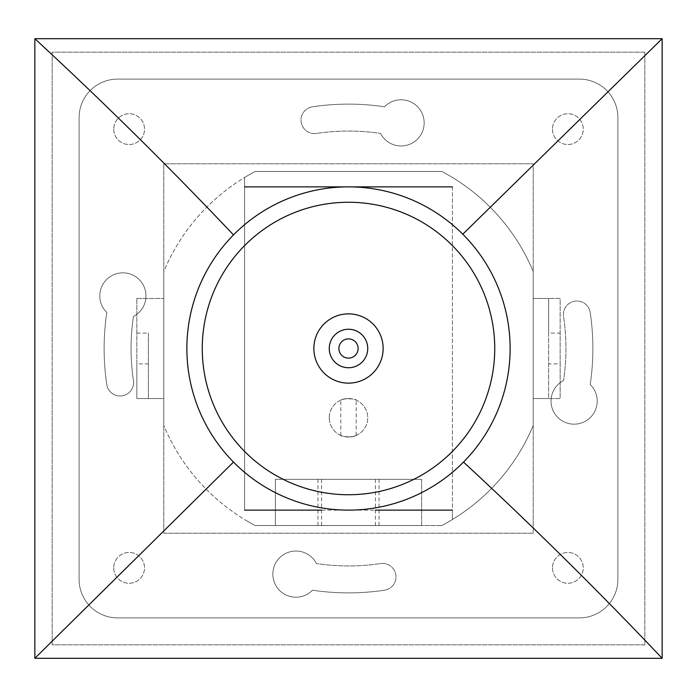 <?xml version="1.0" encoding="UTF-8"?>
<svg xmlns="http://www.w3.org/2000/svg" width="697" height="697" viewBox="0 0 697 697"><rect width="100%" height="100%" fill="white"/><g stroke="black" fill="none" stroke-linecap="round" stroke-linejoin="round"><path stroke-width="0.52" stroke-dasharray="3.48 2.61" d="M384.509 106.789A23.088 23.088 0 0 1 418.853 108.148A23.088 23.088 0 0 1 413.791 142.144A23.088 23.088 0 0 1 380.536 133.432A23.088 23.088 0 0 0 413.791 142.144A23.088 23.088 0 0 0 418.853 108.148A23.088 23.088 0 0 0 384.509 106.789A244.377 244.377 0 0 0 312.491 106.789A244.377 244.377 0 0 1 384.509 106.789M316.464 133.432A13.47 13.47 0 0 1 301.156 122.097A13.47 13.47 0 0 1 312.491 106.789A13.47 13.47 0 0 0 301.156 122.097A13.47 13.47 0 0 0 316.464 133.432A217.438 217.438 0 0 1 380.536 133.432A217.438 217.438 0 0 0 316.464 133.432M590.211 384.509A23.088 23.088 0 0 1 588.852 418.853A23.088 23.088 0 0 1 554.856 413.791A23.088 23.088 0 0 1 563.568 380.536A23.088 23.088 0 0 0 554.856 413.791A23.088 23.088 0 0 0 588.852 418.853A23.088 23.088 0 0 0 590.211 384.509A244.377 244.377 0 0 0 590.211 312.491A244.377 244.377 0 0 1 590.211 384.509M563.568 316.464A13.47 13.47 0 0 1 574.903 301.156A13.47 13.47 0 0 1 590.211 312.491A13.47 13.47 0 0 0 574.903 301.156A13.47 13.47 0 0 0 563.568 316.464A217.438 217.438 0 0 1 563.568 380.536A217.438 217.438 0 0 0 563.568 316.464M312.491 590.211A23.088 23.088 0 0 1 278.147 588.852A23.088 23.088 0 0 1 283.209 554.856A23.088 23.088 0 0 1 316.464 563.568A23.088 23.088 0 0 0 283.209 554.856A23.088 23.088 0 0 0 278.147 588.852A23.088 23.088 0 0 0 312.491 590.211A244.377 244.377 0 0 0 384.509 590.211A244.377 244.377 0 0 1 312.491 590.211M380.536 563.568A13.47 13.47 0 0 1 395.844 574.903A13.47 13.47 0 0 1 384.509 590.211A13.47 13.47 0 0 0 395.844 574.903A13.47 13.47 0 0 0 380.536 563.568A217.438 217.438 0 0 1 316.464 563.568A217.438 217.438 0 0 0 380.536 563.568M106.789 384.509A244.377 244.377 0 0 1 106.789 312.491A23.088 23.088 0 0 1 108.148 278.147A23.088 23.088 0 0 1 142.144 283.209A23.088 23.088 0 0 1 133.432 316.464A217.438 217.438 0 0 0 133.432 380.536A13.47 13.47 0 0 1 122.097 395.844A13.47 13.47 0 0 1 106.789 384.509A244.377 244.377 0 0 1 106.789 312.491A23.088 23.088 0 0 1 108.148 278.147A23.088 23.088 0 0 1 142.144 283.209A23.088 23.088 0 0 1 133.432 316.464A217.438 217.438 0 0 0 133.432 380.536A13.47 13.47 0 0 1 122.097 395.844A13.47 13.47 0 0 1 106.789 384.509M552.468 567.863A15.395 15.395 0 0 0 575.556 581.193A15.395 15.395 0 0 0 575.556 554.533A15.395 15.395 0 0 0 552.468 567.863A15.395 15.395 0 0 1 567.863 552.468A15.395 15.395 0 0 1 583.258 567.863A15.395 15.395 0 0 1 567.863 583.258A15.395 15.395 0 0 1 552.468 567.863M113.742 567.863A15.395 15.395 0 0 0 136.839 581.193A15.395 15.395 0 0 0 136.839 554.533A15.395 15.395 0 0 0 113.742 567.863A15.395 15.395 0 0 1 129.137 552.468A15.395 15.395 0 0 1 144.532 567.863A15.395 15.395 0 0 1 129.137 583.258A15.395 15.395 0 0 1 113.742 567.863M552.468 129.137A15.395 15.395 0 0 0 575.556 142.467A15.395 15.395 0 0 0 575.556 115.807A15.395 15.395 0 0 0 552.468 129.137A15.395 15.395 0 0 1 567.863 113.742A15.395 15.395 0 0 1 583.258 129.137A15.395 15.395 0 0 1 567.863 144.532A15.395 15.395 0 0 1 552.468 129.137M113.742 129.137A15.395 15.395 0 0 0 136.839 142.467A15.395 15.395 0 0 0 136.839 115.807A15.395 15.395 0 0 0 113.742 129.137A15.395 15.395 0 0 1 129.137 113.742A15.395 15.395 0 0 1 144.532 129.137A15.395 15.395 0 0 1 129.137 144.532A15.395 15.395 0 0 1 113.742 129.137M163.778 533.222L163.778 163.778L533.222 163.778L533.222 533.222L163.778 533.222L163.778 163.778L533.222 163.778L533.222 533.222L163.778 533.222M617.89 117.593L617.89 579.407A38.483 38.483 0 0 1 579.407 617.89L117.593 617.89A38.483 38.483 0 0 1 79.109 579.407L79.109 117.593A38.483 38.483 0 0 1 117.593 79.109L579.407 79.109A38.483 38.483 0 0 1 617.89 117.593A38.483 38.483 0 0 0 579.407 79.109L117.593 79.109A38.483 38.483 0 0 0 79.109 117.593L79.109 579.407A38.483 38.483 0 0 0 117.593 617.89L579.407 617.89A38.483 38.483 0 0 0 617.89 579.407L617.89 117.593M644.83 52.17L644.83 644.83L52.17 644.83L52.17 52.17L644.83 52.17L644.83 644.83L52.17 644.83L52.17 52.17L644.83 52.17M136.839 333.105L148.383 333.105L148.383 398.527L136.839 398.527L136.839 298.473L136.839 363.895L148.383 363.895M548.617 333.105L548.617 398.527L560.161 398.527L560.161 298.473L548.617 298.473L548.617 333.105L560.161 333.105L560.161 363.895L548.617 363.895M329.254 417.773A19.246 19.246 0 0 1 358.119 401.106A19.246 19.246 0 0 1 358.119 434.44A19.246 19.246 0 0 1 329.254 417.773A19.246 19.246 0 0 1 358.119 401.106A19.246 19.246 0 0 1 358.119 434.44A19.246 19.246 0 0 1 329.254 417.773M348.5 398.527C353.187 399.05 355.749 399.581 356.193 400.139C356.681 398.37 340.319 398.379 340.807 400.139C341.251 399.581 343.813 399.05 348.5 398.527M348.5 437.019C343.813 436.496 341.251 435.965 340.807 435.407C340.319 437.167 356.681 437.167 356.193 435.407C355.749 435.965 353.187 436.496 348.5 437.019M136.839 363.895L136.839 398.527L163.778 398.527L148.383 398.527L148.383 333.105M136.839 298.473L163.778 298.473L136.839 298.473M560.161 363.895L560.161 398.527L533.222 398.527L548.617 398.527L548.617 298.473L533.222 298.473L533.222 398.527L533.222 298.473L560.161 298.473L560.161 333.105M244.595 186.866L452.405 186.866L452.405 519.526L452.405 510.134L244.595 510.134L244.595 177.474A200.117 200.117 0 0 1 255.18 171.471L441.82 171.471A200.117 200.117 0 0 1 452.405 177.474A200.117 200.117 0 0 0 441.82 171.471A200.117 200.117 0 0 1 533.222 271.534L533.222 425.466A200.117 200.117 0 0 1 441.82 525.529L255.18 525.529A200.117 200.117 0 0 1 163.778 425.466L163.778 271.534A200.117 200.117 0 0 1 255.18 171.471L441.82 171.471L255.18 171.471A200.117 200.117 0 0 0 244.595 177.474L244.595 510.134M321.561 510.134L375.439 510.134M421.624 479.344L275.376 479.344L421.624 479.344L421.624 525.529L441.82 525.529L255.18 525.529A200.117 200.117 0 0 1 244.595 519.526A200.117 200.117 0 0 0 255.18 525.529L421.624 525.529L421.624 479.344M379.046 479.344L379.046 525.529M317.954 479.344L317.954 525.529M275.376 479.344L275.376 525.529L275.376 479.344M321.561 479.344L321.561 525.529L375.439 525.529L321.561 525.529M375.439 479.344L375.439 525.529M163.778 398.527L163.778 298.473L163.778 398.527M452.405 186.866L452.405 510.134M452.405 519.526A200.117 200.117 0 0 1 441.82 525.529A200.117 200.117 0 0 0 452.405 519.526M441.82 525.529L255.18 525.529A200.117 200.117 0 0 1 163.778 425.466L163.778 271.534A200.117 200.117 0 0 1 255.18 171.471L441.82 171.471A200.117 200.117 0 0 1 533.222 271.534L533.222 425.466A200.117 200.117 0 0 1 441.82 525.529M662.15 658.299L662.15 38.701L34.85 38.701L34.85 658.299L662.15 658.299M494.739 348.5A146.239 146.239 0 0 0 275.376 221.855A146.239 146.239 0 0 0 275.376 475.145A146.239 146.239 0 0 0 494.739 348.5M383.132 348.5A34.632 34.632 0 0 0 331.18 318.503A34.632 34.632 0 0 0 331.18 378.497A34.632 34.632 0 0 0 383.132 348.5M367.746 348.5A19.246 19.246 0 0 0 338.881 331.833A19.246 19.246 0 0 0 338.881 365.167A19.246 19.246 0 0 0 367.746 348.5M358.119 348.5A9.619 9.619 0 0 0 343.691 340.171A9.619 9.619 0 0 0 343.691 356.829A9.619 9.619 0 0 0 358.119 348.5M356.193 435.407L356.193 400.139M340.807 435.407L340.807 400.139"/><path stroke-width="1.05" d="M452.405 186.866L244.595 186.866M244.595 510.134L321.561 510.134M375.439 510.134L452.405 510.134M662.15 658.299L662.15 38.701L34.85 38.701L34.85 658.299L662.15 658.299C598.122 590.707 531.907 525.303 463.496 462.085A161.634 161.634 0 0 1 233.504 462.085L34.85 658.299M662.15 38.701L462.791 234.209A161.634 161.634 0 0 1 463.496 462.085M233.504 462.085A161.634 161.634 0 0 1 233.504 234.915A161.634 161.634 0 0 1 462.791 234.209M233.504 234.915C169.476 167.324 103.261 101.91 34.85 38.701M244.455 245.736A146.239 146.239 0 0 0 292.949 483.779A146.239 146.239 0 0 0 494.739 348.5A146.239 146.239 0 0 0 244.455 245.736M383.132 348.5A34.632 34.632 0 0 0 331.18 318.503A34.632 34.632 0 0 0 331.18 378.497A34.632 34.632 0 0 0 383.132 348.5M367.746 348.5A19.246 19.246 0 0 0 338.881 331.833A19.246 19.246 0 0 0 338.881 365.167A19.246 19.246 0 0 0 367.746 348.5M358.119 348.5A9.619 9.619 0 0 0 343.691 340.171A9.619 9.619 0 0 0 343.691 356.829A9.619 9.619 0 0 0 358.119 348.5"/></g></svg>
